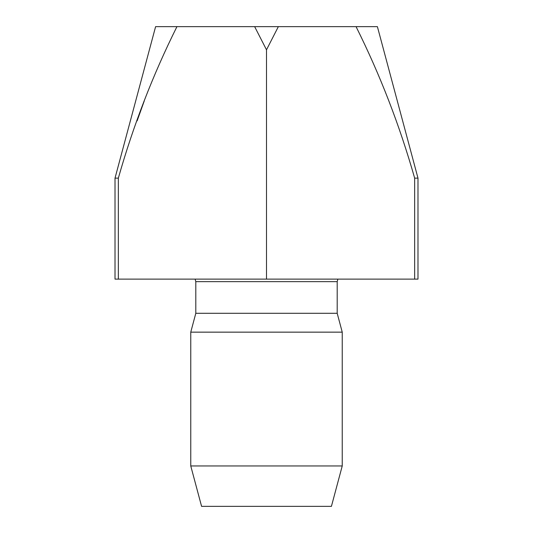 <?xml version="1.0" encoding="UTF-8"?>
<svg xmlns="http://www.w3.org/2000/svg" width="533" height="533" viewBox="0 0 533 533"><rect width="100%" height="100%" fill="white"/><g stroke="black" fill="none" stroke-linecap="round" stroke-linejoin="round"><path stroke-width="0.8" d="M266.5 49.809L266.5 279.125L414.661 279.125L414.661 178.135C399.657 125.382 380.122 74.886 356.064 26.65L254.654 26.65L266.5 49.809L278.346 26.65M254.654 26.65L176.936 26.65C152.818 75.046 133.283 125.541 118.339 178.135L118.339 279.125L266.5 279.125M342.239 465.955L331.419 506.35L201.581 506.35L190.761 465.955L190.761 332.146L342.239 332.146L342.239 465.955L190.761 465.955M342.239 332.146L337.196 313.297L195.804 313.297L190.761 332.146M118.339 279.125L115.015 279.125L115.015 178.135L118.339 178.135M356.064 26.65L377.397 26.65L417.985 178.135L417.985 279.125L414.661 279.125M417.985 178.135L414.661 178.135M176.936 26.65L155.603 26.65L115.015 178.135M144.303 100.804L137.121 120.884M337.196 313.297L337.196 281.651L195.804 281.651L195.131 279.125M195.804 313.297L195.804 281.651M337.196 281.651L337.869 279.125"/></g></svg>
